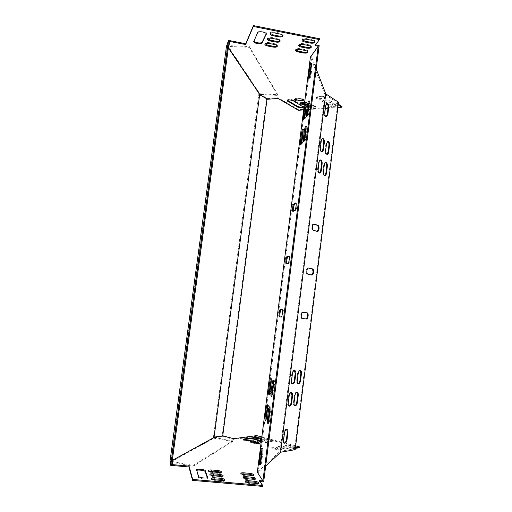 <?xml version="1.0" encoding="UTF-8"?>
<svg xmlns="http://www.w3.org/2000/svg" width="512" height="512" viewBox="0 0 512 512"><rect width="100%" height="100%" fill="white"/><g stroke="black" fill="none" stroke-linecap="round" stroke-linejoin="round"><path stroke-width="0.38" stroke-dasharray="2.56 1.92" d="M213.402 437.389L258.81 94.362L266.547 98.726L222.125 436.288L213.357 437.408L214.029 437.53L170.88 461.235L170.054 461.293M169.965 461.946L213.267 438.118L213.357 437.408M258.81 94.362L258.867 93.651L226.63 45.549M214.035 437.478L232.698 440.813L193.254 465.414L170.88 461.235L227.309 46.381L226.528 46.342M228.358 47.949L227.309 46.381L249.235 47.341L277.792 95.443L259.706 94.368M226.733 45.555L249.344 46.541L249.235 47.341M258.778 94.317L259.437 94.355M249.344 46.541L277.875 94.778L258.867 93.651M277.875 94.778L277.792 95.443M213.267 438.118L232.608 441.523L232.698 440.813M232.608 441.523L193.139 466.278L172.064 462.336M172.045 462.336L170.17 461.984M193.139 466.278L193.254 465.414M259.853 94.592L267.059 98.95M266.547 98.726L267.091 98.682M222.125 436.288L214.029 437.53M222.72 435.994L222.662 436.435M171.622 465.446L170.88 461.235M227.309 46.381L229.363 40.538M280.013 451.347L294.675 448.8L337.811 102.925L324.986 94.554L280.013 451.347L257.318 472.224M324.986 94.554L310.419 57.03M259.61 480.621L259.494 481.523L262.534 486.4M315.648 44.87L315.219 44.787L315.117 45.626M315.219 44.787L319.507 38.726M302.336 318.522L301.856 318.464C299.744 318.336 300.582 311.814 302.656 312.243L303.238 312.32M302.656 312.243L303.258 312.32L302.656 312.243M298.054 383.674L297.747 383.674C296.89 383.36 296.538 382.336 296.678 380.602L297.574 373.446C297.952 371.418 298.682 370.374 299.757 370.336L300.051 370.445M292.339 383.853L292.032 383.846C291.155 383.526 290.79 382.49 290.931 380.736L291.846 373.491C292.23 371.43 292.979 370.381 294.086 370.336L294.381 370.451M294.778 405.619L294.47 405.613C293.645 405.299 293.306 404.301 293.446 402.611L294.349 395.418C294.746 393.312 295.501 392.243 296.608 392.211L296.902 392.333M289.005 406.074L288.698 406.067C287.846 405.747 287.501 404.736 287.642 403.027L288.557 395.744C288.966 393.606 289.741 392.525 290.88 392.493L291.174 392.614M284.262 443.002L283.955 442.976C283.162 442.662 282.835 441.683 282.982 440.051L283.904 432.717C284.346 430.47 285.158 429.331 286.349 429.306L286.643 429.44M326.163 116.678L325.85 116.755C324.646 116.435 324.096 115.078 324.198 112.678L325.069 105.779L326.739 103.622M321.69 151.603L321.37 151.674C320.205 151.354 319.674 150.042 319.789 147.731L320.659 140.787L322.438 138.528M326.906 154.291L326.592 154.355C325.459 154.042 324.947 152.749 325.056 150.477L325.92 143.616L327.667 141.382M324.659 175.475L324.352 175.539C323.238 175.226 322.739 173.958 322.854 171.744L323.718 164.864C323.955 163.398 324.454 162.611 325.229 162.509L325.523 162.566M319.405 173.056L319.091 173.114C317.946 172.8 317.434 171.514 317.549 169.261L318.426 162.298C318.669 160.819 319.181 160.032 319.968 159.923L320.262 159.974M317.056 231.379L312.954 230.221C311.04 229.773 311.558 223.795 313.491 224.058L313.786 224.122M311.437 274.957L307.437 274.163C305.421 273.888 306.08 267.629 308.09 267.968L308.429 268.038M338.259 104.128L335.648 102.426L338.496 102.214M338.176 104.787L335.565 103.091L335.648 102.426M295.341 448.397L292.352 448.915L292.442 448.205L295.424 447.693M259.494 481.523L260.218 481.587M172.051 462.278L171.891 461.414L214.854 437.683L223.27 436.608L233.485 439.405L256.602 436.288L299.648 447.648M295.181 449.67L292.352 448.915M263.661 481.888L258.067 473.21L265.658 466.144M276.813 449.715C279.302 450.259 280.922 450.323 281.664 449.901L276.582 448.128C274.106 447.584 272.493 447.52 271.75 447.942L276.813 449.715L276.902 448.986L271.84 447.219C272.582 446.803 274.195 446.861 276.672 447.405L281.754 449.171C281.011 449.594 279.398 449.536 276.902 448.986M283.443 448.589C285.901 449.126 287.488 449.19 288.205 448.781L283.142 447.034C280.704 446.502 279.123 446.438 278.4 446.848L283.443 448.589L283.539 447.872L278.49 446.138C279.213 445.734 280.794 445.792 283.232 446.33L288.294 448.064C287.578 448.474 285.99 448.41 283.539 447.872M289.894 447.494C292.307 448.026 293.869 448.09 294.566 447.693L289.53 445.978C287.13 445.453 285.574 445.389 284.87 445.786L289.894 447.494L289.984 446.79L284.96 445.082C285.664 444.691 287.213 444.755 289.613 445.28L294.656 446.989C293.958 447.379 292.397 447.315 289.984 446.79M207.322 477.651L207.469 478.317C207.142 479.648 198.592 478.682 198.406 477.293L196.422 470.874L196.685 470.432M258.093 483.206L258.464 483.802C258.144 484.243 257.05 484.403 255.187 484.269L249.587 483.789C246.662 483.424 245.146 482.861 245.043 482.099L245.523 481.773M224.499 480.256L224.858 480.851C224.506 481.325 223.341 481.491 221.357 481.357L215.667 480.864C212.806 480.518 211.347 479.968 211.27 479.226L211.75 478.893M255.578 479.11L255.962 479.693C255.648 480.115 254.573 480.262 252.736 480.134L247.258 479.661C244.403 479.302 242.925 478.765 242.822 478.035L243.315 477.715M222.682 476.192L223.059 476.774C222.714 477.229 221.568 477.382 219.622 477.248L214.048 476.762C211.264 476.422 209.83 475.898 209.754 475.187L210.246 474.861M253.165 475.181L253.562 475.75C253.254 476.16 252.198 476.301 250.394 476.173L245.024 475.699C242.24 475.354 240.8 474.835 240.691 474.138L241.197 473.824M220.947 472.301L221.331 472.864C220.998 473.306 219.878 473.453 217.958 473.318L212.499 472.838C209.786 472.506 208.384 472 208.307 471.322L208.813 470.995M243.731 439.699L243.181 439.949C244.115 440.819 246.189 441.229 249.402 441.19L260.352 439.622L260.954 439.379L260.48 438.931M268.365 441.76C270.746 442.272 272.294 442.336 273.005 441.952L268.23 440.333C265.856 439.821 264.314 439.757 263.603 440.141L268.365 441.76L268.448 441.069L263.686 439.456C264.403 439.072 265.946 439.136 268.32 439.648L273.094 441.261C272.384 441.645 270.835 441.581 268.448 441.069M257.626 440.877L256.979 441.107L258.234 441.798L261.76 442.746C264.179 443.27 265.754 443.334 266.49 442.938L261.286 441.19M250.81 441.862L250.17 442.099L251.418 442.797L254.97 443.763C257.427 444.301 259.034 444.365 259.789 443.949L259.245 443.475M294.675 448.8L292.442 448.205M261.824 436.966L284.07 442.822M284.512 442.938L295.654 445.875M172.166 461.414L172.307 460.39M261.376 440.499L266.579 442.234C265.843 442.637 264.269 442.573 261.85 442.048L261.197 441.875M316.192 68.928L311.36 56.333L319.162 45.562M228.73 45.235L228.301 46.438L260.256 94.394L267.712 98.618L278.074 97.754L298.541 109.638L342.035 106.586M321.466 96.352C323.949 96.333 325.466 96.755 326.022 97.613L324.499 98.304L320.762 98.598C318.298 98.618 316.787 98.195 316.224 97.338L317.715 96.659L321.466 96.352L321.382 97.037C323.859 97.018 325.382 97.434 325.939 98.291L324.416 98.982L320.678 99.277C318.214 99.29 316.698 98.867 316.141 98.016L317.632 97.338L321.382 97.037M327.277 100.09C329.715 100.077 331.213 100.486 331.757 101.312L330.227 101.99L326.522 102.266C324.096 102.278 322.611 101.869 322.061 101.043L323.558 100.378L327.277 100.09L327.194 100.762C329.632 100.749 331.123 101.158 331.667 101.984L330.144 102.656L326.438 102.931C324.013 102.944 322.522 102.534 321.978 101.709L323.469 101.05L327.194 100.762M332.928 103.725C335.334 103.718 336.8 104.115 337.331 104.915L335.802 105.574L332.128 105.837C329.734 105.843 328.275 105.446 327.744 104.646L329.242 104L332.928 103.725L332.845 104.39C335.251 104.384 336.717 104.781 337.248 105.574L335.718 106.234L332.045 106.496L328.045 105.766M266.234 33.779L266.419 33.203C266.541 31.2 258.387 29.92 257.773 31.853L253.914 41.018M314.752 41.709L314.97 41.19C314.81 40.454 313.856 39.891 312.096 39.501L306.803 38.451C304.006 38.061 302.438 38.4 302.112 39.462L302.214 39.795M282.957 35.494L283.174 34.976C283.002 34.189 281.984 33.587 280.122 33.165L274.746 32.096C272.013 31.712 270.496 32.038 270.195 33.082L270.298 33.421M311.187 46.822L311.405 46.323C311.251 45.613 310.31 45.069 308.576 44.678L303.386 43.661C300.659 43.283 299.13 43.603 298.81 44.614L298.918 44.947M280.026 40.774L280.243 40.275C280.077 39.514 279.072 38.931 277.235 38.515L271.968 37.485C269.299 37.101 267.821 37.414 267.526 38.413L267.635 38.746M307.763 51.738L307.987 51.251C307.834 50.566 306.906 50.035 305.197 49.658L300.109 48.659C297.446 48.294 295.955 48.589 295.642 49.562L295.757 49.888M277.21 45.843L277.427 45.357C277.261 44.627 276.275 44.058 274.47 43.654L269.299 42.65C266.701 42.278 265.254 42.566 264.966 43.52L265.082 43.853M287.379 100.32L287.238 100.026C288.371 99.046 290.426 99.091 293.395 100.173L303.072 105.926L303.322 106.829M311.174 105.331C313.542 105.331 315.002 105.722 315.546 106.515L314.131 107.13L310.605 107.379C308.243 107.379 306.79 106.982 306.246 106.189L307.635 105.587L311.174 105.331L311.091 105.978C313.466 105.978 314.918 106.374 315.462 107.162L314.048 107.77L310.522 108.026C308.166 108.019 306.714 107.622 306.163 106.835L307.552 106.24L311.091 105.978M300.576 102.982L300.403 102.682L301.779 102.067L305.344 101.792C307.757 101.786 309.242 102.195 309.798 103.014L308.384 103.635L304.422 103.923M294.566 99.386L294.394 99.078L295.77 98.451L299.366 98.157C301.811 98.15 303.322 98.566 303.891 99.411L303.642 99.776M228.621 46.035L228.41 47.558M303.661 109.907L325.344 108.397M328.045 108.211L337.837 107.526M337.811 102.925L335.565 103.091M327.84 104.998L332.845 104.39M304.608 102.496L305.261 102.451C307.674 102.445 309.158 102.854 309.715 103.667L308.301 104.288L304.339 104.576M258.067 473.21L311.36 56.333M289.242 256.211L289.862 256.077C290.829 256.026 289.805 263.558 288.845 263.552L286.797 263.661M282.144 309.555L282.97 309.658C283.974 309.594 282.976 317.517 282.016 317.203L281.286 317.069M296.109 203.29L296.685 203.008C297.6 202.97 296.57 210.118 295.616 210.432L293.754 211.405L293.389 211.04M273.619 380.832L274.112 380.23C274.592 380.576 274.694 382.029 274.432 384.595L273.312 393.402C273.011 395.482 272.64 396.589 272.198 396.723L271.834 396.019M303.277 129.754L303.814 129.139L303.994 131.987L302.944 140.23C302.522 142.925 302.022 144.416 301.446 144.691L301.165 143.942M271.2 379.226L271.686 378.611C272.141 378.944 272.237 380.371 271.981 382.88L270.874 391.526C270.579 393.574 270.221 394.662 269.792 394.797L269.44 394.08M306.24 126.79L306.778 126.189L306.976 129.075L305.907 137.466C305.472 140.224 304.954 141.741 304.358 142.022L304.07 141.286M261.99 449.158L262.47 448.493C262.957 448.896 263.059 450.483 262.778 453.254L261.664 461.997C261.395 463.885 261.069 464.89 260.691 464.998L260.32 464.243M311.526 63.936L312.077 63.27L312.224 65.824L311.187 73.952C310.726 76.832 310.195 78.445 309.587 78.784L309.331 77.971M269.978 407.494L270.464 406.874C270.95 407.245 271.059 408.762 270.79 411.418L269.664 420.256C269.376 422.272 269.018 423.347 268.595 423.469L268.23 422.752M309.254 101.594L309.798 100.979L309.978 103.744L308.915 112.083C308.467 114.906 307.942 116.474 307.334 116.774L307.053 116.019M267.616 405.402L268.102 404.768C268.57 405.126 268.666 406.605 268.403 409.21L267.296 417.882C267.008 419.872 266.662 420.922 266.253 421.043L265.894 420.314M306.246 104.998L306.79 104.365L306.957 107.098L305.914 115.29C305.478 118.054 304.966 119.584 304.378 119.878L304.109 119.11M171.891 461.414L172.013 460.557M214.854 437.683L214.95 436.973M223.27 436.608L223.366 435.917M233.485 439.405L233.581 438.707M256.602 436.288L256.685 435.616M298.541 109.638L298.464 110.272M278.074 97.754L277.984 98.413M267.712 98.618L267.629 99.27M260.256 94.394L260.166 95.053M228.301 46.438L228.192 47.232M305.101 115.149L305.914 115.29M306.15 106.95L306.957 107.098M266.451 417.792L267.296 417.882M267.558 409.12L268.403 409.21M308.09 111.936L308.915 112.083M309.152 103.597L309.978 103.744M268.806 420.166L269.664 420.256M269.933 411.328L270.79 411.418M310.381 73.798L311.187 73.952M311.418 65.67L312.224 65.824M261.933 453.171L262.778 453.254M260.819 461.914L261.664 461.997M305.075 137.325L305.907 137.466M306.144 128.928L306.976 129.075M270.035 391.43L270.874 391.526M271.136 382.79L271.981 382.88M302.125 140.09L302.944 140.23M303.181 131.846L303.994 131.987M272.454 393.306L273.312 393.402M273.574 384.499L274.432 384.595M295.962 202.944L296.557 203.04M294.784 210.304L295.616 210.432M292.928 211.277L293.754 211.405M282.125 309.549L282.97 309.658L282.125 309.549M289.082 255.981L289.798 256.083M288.006 263.43L288.845 263.552M286.227 263.77L287.053 263.885M253.901 40.467L253.792 41.286M257.773 31.853L257.658 32.704M266.349 33.549L266.291 33.965M198.528 476.371L198.406 477.293M207.558 477.453L207.475 478.08M196.544 469.978L196.422 470.874M306.803 38.451L306.694 39.302M312.096 39.501L311.987 40.346M255.302 483.347L255.187 484.269M249.702 482.861L249.587 483.789M274.746 32.096L274.63 32.954M280.122 33.165L280.006 34.022M221.478 480.422L221.357 481.357M215.789 479.936L215.667 480.864M303.386 43.661L303.283 44.493M308.576 44.678L308.474 45.517M252.851 479.232L252.736 480.134M247.373 478.752L247.258 479.661M271.968 37.485L271.853 38.323M277.235 38.515L277.126 39.36M219.738 476.339L219.622 477.248M214.17 475.853L214.048 476.762M300.109 48.659L300.006 49.478M305.197 49.658L305.094 50.47M250.502 475.29L250.394 476.173M245.133 474.816L245.024 475.699M269.299 42.65L269.19 43.469M274.47 43.654L274.362 44.48M218.074 472.429L217.958 473.318M212.621 471.942L212.499 472.838M293.395 100.173L293.312 100.826M303.072 105.926L302.989 106.573M260.442 438.938L260.352 439.622M249.491 440.486L249.402 441.19M329.242 104L329.158 104.659M332.128 105.837L332.045 106.496M335.802 105.574L335.718 106.234M293.254 446.24L293.165 446.944M289.613 445.28L289.53 445.978M286.33 445.818L286.24 446.522M307.635 105.587L307.552 106.24M310.605 107.379L310.522 108.026M314.131 107.13L314.048 107.77M271.802 440.57L271.718 441.254M268.32 439.648L268.23 440.333M264.954 440.134L264.864 440.826M323.558 100.378L323.469 101.05M326.522 102.266L326.438 102.931M330.227 101.99L330.144 102.656M286.899 447.309L286.81 448.019M283.232 446.33L283.142 447.034M279.853 446.88L279.763 447.597M301.779 102.067L301.696 102.72M305.344 101.792L305.261 102.451M304.832 103.904L304.749 104.557M308.384 103.635L308.301 104.288M261.85 442.048L261.76 442.746M265.293 441.536L265.203 442.234M261.786 440.595L261.696 441.293M258.323 441.101L258.234 441.798M317.715 96.659L317.632 97.338M320.762 98.598L320.678 99.277M324.499 98.304L324.416 98.982M280.365 448.403L280.275 449.126M276.672 447.405L276.582 448.128M273.197 447.974L273.101 448.704M295.77 98.451L295.686 99.11M299.366 98.157L299.277 98.822M255.059 443.053L254.97 443.763M251.514 442.093L251.418 442.797M324.198 112.678L324.813 112.64M325.069 105.779L325.683 105.734M283.904 432.717L284.506 432.87M282.982 440.051L283.584 440.211M319.789 147.731L320.397 147.712M320.659 140.787L321.274 140.768M287.642 403.027L288.25 403.162M288.557 395.744L289.165 395.872M325.056 150.477L325.664 150.458M325.92 143.616L326.522 143.597M293.446 402.611L294.048 402.746M294.349 395.418L294.95 395.546M322.854 171.744L323.462 171.738M323.718 164.864L324.32 164.851M290.931 380.736L291.539 380.858M291.846 373.491L292.448 373.606M317.549 169.261L318.163 169.254M318.426 162.298L319.04 162.285M296.678 380.602L297.28 380.723M297.574 373.446L298.176 373.562M316.538 231.379L317.139 231.411M312.954 230.221L313.562 230.253M301.875 318.464L302.445 318.541M311.078 274.957L311.686 275.014M307.437 274.163L308.045 274.214M308.211 267.987L308.57 268.019M303.584 119.738L304.378 119.878M305.984 104.224L306.79 104.365M265.414 420.96L266.253 421.043M267.264 404.678L268.102 404.768M306.522 116.634L307.334 116.774M308.979 100.826L309.798 100.979M267.738 423.379L268.595 423.469M269.613 406.784L270.464 406.874M308.8 78.63L309.587 78.784M311.277 63.117L312.077 63.27M261.626 448.416L262.47 448.493M259.846 464.922L260.691 464.998M303.533 141.882L304.358 142.022M305.952 126.042L306.778 126.189M268.954 394.701L269.792 394.797M270.848 378.515L271.686 378.611M300.64 144.55L301.446 144.691M303.002 128.998L303.814 129.139M271.347 396.634L272.198 396.723M273.261 380.134L274.112 380.23M295.853 202.88L296.685 203.008M292.819 211.302L293.638 211.43M289.024 255.955L289.862 256.077M286.176 263.77L287.002 263.885M253.843 40.755L253.766 41.35M266.419 33.203L266.304 34.054M207.59 477.395L207.469 478.317M196.531 469.933L196.435 470.669M302.112 39.462L302.029 40.09M314.97 41.19L314.861 42.035M258.579 482.88L258.464 483.802M245.146 481.331L245.043 482.099M270.195 33.082L270.112 33.709M283.174 34.976L283.066 35.827M224.979 479.923L224.858 480.851M211.373 478.451L211.27 479.226M298.81 44.614L298.726 45.235M311.405 46.323L311.302 47.155M256.077 478.79L255.962 479.693M242.918 477.274L242.822 478.035M267.526 38.413L267.443 39.034M280.243 40.275L280.134 41.107M223.174 475.866L223.059 476.774M209.856 474.426L209.754 475.187M295.642 49.562L295.558 50.176M307.987 51.251L307.885 52.064M253.67 474.874L253.562 475.75M240.787 473.389L240.691 474.138M264.966 43.52L264.883 44.141M277.427 45.357L277.325 46.176M221.446 471.981L221.331 472.864M208.403 470.566L208.307 471.322M287.238 100.026L287.168 100.57M303.552 106.47L303.475 107.117M261.043 438.694L260.954 439.379M243.264 439.322L243.181 439.949M327.744 104.646L327.674 105.203M337.331 104.915L337.248 105.574M294.656 446.989L294.566 447.693M284.96 445.082L284.87 445.786M306.246 106.189L306.163 106.835M315.546 106.515L315.462 107.162M273.094 441.261L273.005 441.952M263.686 439.456L263.603 440.141M322.061 101.043L321.978 101.709M331.757 101.312L331.667 101.984M288.294 448.064L288.205 448.781M278.49 446.138L278.4 446.848M300.403 102.682L300.333 103.238M309.798 103.014L309.715 103.667M266.579 442.234L266.49 442.938M257.062 440.48L256.979 441.107M316.224 97.338L316.141 98.016M326.022 97.613L325.939 98.291M281.754 449.171L281.664 449.901M271.84 447.219L271.75 447.942M294.394 99.078L294.323 99.635M303.891 99.411L303.808 100.077M259.878 443.238L259.789 443.949M250.253 441.466L250.17 442.099M325.85 116.755L326.458 116.717M326.445 103.584L327.027 103.539M286.349 429.306L286.95 429.459M283.955 442.976L284.563 443.136M321.37 151.674L321.984 151.654M322.138 138.483L322.752 138.458M288.698 406.067L289.299 406.202M290.88 392.493L291.482 392.621M326.592 154.355L327.2 154.342M327.373 141.331L327.974 141.306M294.47 405.613L295.072 405.747M296.608 392.211L297.21 392.333M324.352 175.539L324.954 175.533M325.229 162.509L325.837 162.502M292.032 383.846L292.634 383.968M294.086 370.336L294.688 370.451M319.091 173.114L319.699 173.107M319.968 159.923L320.576 159.91M297.747 383.674L298.349 383.795M299.757 370.336L300.358 370.445M316.749 231.418L317.357 231.45M313.491 224.058L314.093 224.083M301.856 318.464L302.464 318.547M311.181 274.97L311.782 275.027M308.09 267.968L308.698 268.019"/><path stroke-width="0.77" d="M170.054 461.293L170.17 461.984M170.022 461.12L226.483 46.278L228.538 40.378L229.363 40.538L171.622 465.446L170.752 465.37L170.022 461.12M226.733 45.555L226.566 46.035M259.706 94.368L214.035 437.478M259.853 94.592L228.358 47.949M267.059 98.95L222.72 435.994M228.538 40.378L170.752 465.37M318.227 46.234L262.899 480.902L257.318 472.224L310.419 57.03L318.227 46.234L315.117 45.626L319.398 39.584L253.312 26.47L245.645 44.544L230.221 41.555L228.621 46.035M287.168 256.39L289.024 255.955C289.984 255.904 288.96 263.443 288.006 263.43L286.176 263.77C285.242 263.808 286.24 256.435 287.168 256.39L289.242 256.211M280.41 309.331L282.125 309.549C283.123 309.485 282.125 317.408 281.171 317.094L279.456 316.781C278.496 316.781 279.482 309.03 280.41 309.331L282.144 309.555M293.862 203.974L295.853 202.88C296.768 202.835 295.731 209.99 294.784 210.304L292.819 211.302C291.93 211.334 292.934 204.339 293.862 203.974L294.688 204.102L296.109 203.29M273.574 384.499L272.454 393.306C272.154 395.392 271.782 396.499 271.347 396.634C270.867 396.269 270.765 394.79 271.034 392.205L272.141 383.494C272.448 381.395 272.819 380.275 273.261 380.134C273.734 380.48 273.837 381.933 273.574 384.499M303.181 131.846L302.125 140.09C301.702 142.784 301.21 144.275 300.64 144.55L300.454 141.658L301.498 133.498C301.926 130.79 302.426 129.293 303.002 128.998L303.181 131.846M271.136 382.79L270.035 391.43C269.741 393.478 269.382 394.573 268.954 394.701C268.499 394.349 268.403 392.902 268.666 390.368L269.76 381.818C270.054 379.757 270.419 378.656 270.848 378.515C271.302 378.854 271.398 380.275 271.136 382.79M306.144 128.928L305.075 137.325C304.64 140.077 304.128 141.6 303.533 141.882L303.341 138.95L304.403 130.643C304.838 127.878 305.357 126.342 305.952 126.042L306.144 128.928M259.539 460.096L260.646 451.45C260.915 449.542 261.242 448.531 261.626 448.416C262.112 448.813 262.214 450.4 261.933 453.171L260.819 461.914C260.55 463.808 260.224 464.813 259.846 464.922C259.354 464.499 259.258 462.893 259.539 460.096L260.378 460.173L261.99 449.158M311.418 65.67L310.381 73.798C309.92 76.678 309.389 78.291 308.787 78.63L308.64 76.038L309.664 67.994C310.131 65.101 310.662 63.475 311.277 63.117L311.418 65.67M269.933 411.328L268.806 420.166C268.512 422.189 268.16 423.258 267.738 423.379C267.251 422.995 267.142 421.459 267.418 418.771L268.538 410.029C268.826 408 269.184 406.912 269.613 406.784C270.093 407.155 270.202 408.666 269.933 411.328M309.152 103.597L308.09 111.936C307.642 114.758 307.117 116.326 306.515 116.627L306.336 113.824L307.386 105.568C307.834 102.733 308.365 101.152 308.979 100.826L309.152 103.597M267.558 409.12L266.451 417.792C266.163 419.782 265.824 420.838 265.414 420.96C264.947 420.582 264.845 419.078 265.12 416.454L266.214 407.872C266.502 405.869 266.854 404.806 267.264 404.678C267.731 405.037 267.827 406.515 267.558 409.12M306.15 106.95L305.101 115.149C304.666 117.907 304.154 119.437 303.571 119.738L303.405 116.966L304.442 108.858C304.883 106.08 305.395 104.538 305.984 104.224L306.15 106.95M262.899 480.902L259.61 480.621L262.65 485.472L192.71 479.45L189.037 466.099L172.762 464.646L172.166 461.414M172.051 462.278L172.64 465.53L188.922 466.976L192.582 480.397L262.534 486.4L262.65 485.472M228.73 45.235L230.33 40.742L245.754 43.738L253.427 25.6L319.507 38.726L319.398 39.584M303.238 312.32L306.349 312.723C308.422 312.845 307.622 319.277 305.581 318.893L302.336 318.522M300.051 370.445L300.851 373.427L299.962 380.525C299.654 382.31 299.021 383.36 298.054 383.674M294.381 370.451L295.206 373.466L294.298 380.659C293.99 382.477 293.331 383.539 292.339 383.853M296.902 392.333L297.658 395.232L296.762 402.374C296.442 404.218 295.782 405.306 294.778 405.619M291.174 392.614L291.955 395.552L291.046 402.784C290.714 404.666 290.035 405.76 289.005 406.074M286.643 429.44L287.341 432.256L286.432 439.533C286.074 441.523 285.35 442.675 284.262 443.002M326.739 103.622C327.782 104.23 328.237 105.581 328.109 107.686L327.251 114.534L326.163 116.678M322.438 138.528C323.437 139.117 323.878 140.422 323.744 142.445L322.88 149.344L321.69 151.603M327.667 141.382C328.634 141.958 329.056 143.245 328.928 145.235L328.07 152.045L326.906 154.291M325.523 162.566C326.47 163.136 326.874 164.39 326.739 166.33L325.888 173.158L324.659 175.475M320.262 159.974C321.242 160.55 321.664 161.824 321.53 163.802L320.659 170.714L319.405 173.056M313.786 224.122L317.299 225.306C318.938 227.347 318.861 229.37 317.056 231.379M308.429 268.038L311.846 268.832C313.555 270.899 313.421 272.934 311.437 274.957M337.837 107.526L341.952 107.238L342.035 106.586L338.259 104.128M341.952 107.238L338.176 104.787M295.654 445.875L299.738 446.95L299.648 447.648L295.341 448.397M299.738 446.95L295.424 447.693M265.658 466.144L280.608 452.237L295.181 449.67L338.496 102.214L325.76 93.856L316.192 68.928M280.608 452.237L325.76 93.856M303.258 312.32L306.957 312.8C309.024 312.922 308.224 319.36 306.182 318.976L302.464 318.547C300.352 318.419 301.19 311.891 303.258 312.32L303.258 312.32M301.446 373.536L300.563 380.646C300.179 382.701 299.437 383.75 298.349 383.795C297.491 383.482 297.139 382.458 297.28 380.723L298.176 373.562C298.554 371.526 299.283 370.49 300.358 370.445C301.229 370.758 301.587 371.789 301.446 373.536L300.851 373.427M295.808 373.581L294.906 380.781C294.515 382.867 293.754 383.93 292.634 383.968C291.763 383.648 291.398 382.611 291.539 380.858L292.448 373.606C292.838 371.546 293.587 370.496 294.688 370.451C295.578 370.771 295.949 371.814 295.808 373.581L295.206 373.466M298.259 395.36L297.363 402.502C296.96 404.634 296.198 405.709 295.072 405.747C294.246 405.434 293.907 404.435 294.048 402.746L294.95 395.546C295.347 393.44 296.102 392.371 297.21 392.333C298.048 392.646 298.4 393.658 298.259 395.36L297.658 395.232M292.557 395.68L291.648 402.918C291.238 405.075 290.451 406.17 289.299 406.202C288.454 405.882 288.102 404.87 288.25 403.162L289.165 395.872C289.574 393.741 290.349 392.653 291.482 392.621C292.346 392.941 292.704 393.958 292.557 395.68L291.955 395.552M283.584 440.211L284.506 432.87C284.954 430.624 285.766 429.485 286.95 429.459C287.763 429.779 288.09 430.758 287.949 432.403L287.034 439.693C286.586 441.965 285.76 443.117 284.563 443.136C283.763 442.816 283.443 441.843 283.584 440.211M328.717 107.642L327.859 114.496L326.458 116.717C325.254 116.397 324.71 115.04 324.813 112.64L325.683 105.734L327.059 103.539C328.269 103.859 328.819 105.229 328.717 107.642L328.109 107.686M324.352 142.426L323.488 149.325C323.258 150.771 322.752 151.546 321.984 151.654C320.813 151.334 320.288 150.022 320.397 147.712L321.274 140.768C321.498 139.334 321.99 138.566 322.752 138.458C323.93 138.778 324.461 140.102 324.352 142.426L323.744 142.445M329.53 145.216L328.678 152.032C328.448 153.466 327.955 154.234 327.2 154.342C326.067 154.029 325.555 152.73 325.664 150.458L326.522 143.597L327.974 141.306C329.126 141.626 329.638 142.925 329.53 145.216L328.928 145.235M327.347 166.323L326.49 173.158C326.253 174.643 325.741 175.437 324.954 175.533C323.84 175.219 323.341 173.958 323.462 171.738L324.32 164.851C324.557 163.386 325.062 162.605 325.837 162.502C326.957 162.816 327.462 164.09 327.347 166.323L326.739 166.33M322.138 163.795L321.267 170.714C321.024 172.211 320.506 173.005 319.699 173.107C318.56 172.794 318.042 171.507 318.163 169.254L319.04 162.285C319.277 160.806 319.789 160.019 320.576 159.91C321.734 160.23 322.253 161.523 322.138 163.795L321.53 163.802M314.33 224.128L317.901 225.331C319.776 225.805 319.251 231.712 317.357 231.45L313.562 230.253C311.648 229.805 312.166 223.821 314.093 224.083L313.843 224.109M308.819 268.038L312.448 268.89C314.426 269.19 313.76 275.366 311.782 275.027L308.045 274.214C306.029 273.939 306.688 267.68 308.698 268.019L308.57 268.019M260.218 481.587L263.661 481.888L319.162 45.562L315.648 44.87M196.685 470.432C198.048 469.517 204.979 470.502 205.184 471.642L207.322 477.651M245.523 481.773L253.901 482.106L258.093 483.206M211.75 478.893L220.448 479.206L224.499 480.256M243.315 477.715L251.507 478.061L255.578 479.11M210.246 474.861L218.752 475.187L222.682 476.192M241.197 473.824L249.216 474.182L253.165 475.181M208.813 470.995L217.12 471.341L220.947 472.301M260.48 438.931L254.854 438.157L243.731 439.699M261.286 441.19L257.626 440.877M259.245 443.475L254.976 442.278L250.81 441.862M172.307 460.39L214.95 436.973L223.366 435.917L233.581 438.707L256.685 435.616L261.824 436.966M284.07 442.822L284.512 442.938M198.528 476.371C198.72 477.754 207.27 478.714 207.59 477.395L205.306 470.752C205.056 469.459 196.87 468.55 196.55 469.779L198.528 476.371M255.302 483.347C257.171 483.475 258.259 483.322 258.579 482.88C258.458 482.118 256.941 481.555 254.016 481.19L248.48 480.71C246.598 480.576 245.491 480.736 245.165 481.178C245.267 481.939 246.784 482.502 249.702 482.861L255.302 483.347M221.478 480.422C223.462 480.563 224.627 480.397 224.979 479.923C224.89 479.181 223.418 478.63 220.57 478.285L214.938 477.798C212.934 477.658 211.757 477.824 211.392 478.298C211.469 479.04 212.934 479.584 215.789 479.936L221.478 480.422M252.851 479.232C254.688 479.36 255.763 479.213 256.077 478.79C255.955 478.061 254.47 477.523 251.622 477.165L246.202 476.691C244.346 476.557 243.258 476.704 242.938 477.133C243.046 477.862 244.518 478.4 247.373 478.752L252.851 479.232M219.738 476.339C221.69 476.474 222.835 476.32 223.174 475.866C223.085 475.155 221.651 474.63 218.867 474.291L213.357 473.805C211.392 473.664 210.227 473.824 209.875 474.285C209.952 474.989 211.386 475.514 214.17 475.853L219.738 476.339M250.502 475.29C252.314 475.418 253.37 475.283 253.67 474.874C253.555 474.176 252.102 473.651 249.325 473.312L244.013 472.838C242.189 472.704 241.12 472.845 240.806 473.261C240.915 473.952 242.355 474.47 245.133 474.816L250.502 475.29M218.074 472.429C219.994 472.563 221.12 472.416 221.446 471.981C221.357 471.302 219.955 470.79 217.235 470.464L211.84 469.984C209.907 469.843 208.768 469.997 208.422 470.432C208.506 471.11 209.901 471.616 212.621 471.942L218.074 472.429M243.936 438.982L254.944 437.478C258.074 437.453 260.109 437.856 261.043 438.694L249.491 440.486C246.278 440.525 244.205 440.115 243.27 439.245L243.936 438.982L243.846 439.68M261.197 441.875L257.069 440.41C257.658 440.038 259.091 440.07 261.376 440.499M255.066 441.574L259.878 443.238C259.123 443.648 257.517 443.59 255.059 443.053L250.266 441.395C251.021 440.986 252.621 441.043 255.066 441.574L254.976 442.278M253.914 41.018C254.515 42.829 261.619 43.738 262.195 42.086L266.234 33.779M302.214 39.795L305.018 41.178L310.253 42.214C312.365 42.554 313.862 42.387 314.752 41.709M270.298 33.421L273.286 34.918L278.611 35.968C280.666 36.307 282.112 36.154 282.957 35.494M298.918 44.947L301.67 46.278L306.81 47.283C308.858 47.622 310.317 47.469 311.187 46.822M267.635 38.746L270.573 40.186L275.789 41.21C277.786 41.536 279.194 41.395 280.026 40.774M295.757 49.888L298.464 51.174L303.501 52.154C305.491 52.48 306.912 52.339 307.763 51.738M265.082 43.853L267.962 45.242L273.075 46.24C275.021 46.56 276.397 46.426 277.21 45.843M303.322 106.829C301.594 107.379 299.654 107.219 297.51 106.336L287.379 100.32M304.422 103.923L300.576 102.982M303.642 99.776L298.906 100.339L294.566 99.386M228.41 47.558L260.166 95.053L267.629 99.27L277.984 98.413L298.464 110.272L303.661 109.907M325.344 108.397L328.045 108.211M328.045 105.766L327.84 104.998M266.234 34.4L266.304 34.054C266.426 32.051 258.272 30.778 257.658 32.704L253.734 41.581C253.632 43.45 261.446 44.691 262.086 42.906L266.291 33.965M310.144 43.053C312.947 43.443 314.515 43.104 314.861 42.035C314.701 41.306 313.747 40.742 311.987 40.346L306.694 39.302C303.898 38.912 302.33 39.251 301.997 40.307C302.163 41.056 303.136 41.626 304.909 42.022L310.144 43.053L310.253 42.214M278.502 36.813C281.229 37.203 282.752 36.87 283.066 35.827C282.893 35.046 281.875 34.445 280.006 34.022L274.63 32.954C271.898 32.57 270.381 32.896 270.08 33.933C270.259 34.733 271.296 35.341 273.178 35.763L278.502 36.813L278.611 35.968M306.701 48.109C309.434 48.486 310.963 48.173 311.302 47.155C311.142 46.445 310.202 45.901 308.474 45.517L303.283 44.493C300.55 44.115 299.021 44.435 298.701 45.446C298.861 46.163 299.821 46.72 301.568 47.104L306.701 48.109L306.81 47.283M275.68 42.035C278.342 42.419 279.827 42.106 280.134 41.107C279.962 40.352 278.963 39.77 277.126 39.36L271.853 38.323C269.19 37.946 267.712 38.253 267.411 39.245C267.59 40.013 268.608 40.602 270.458 41.018L275.68 42.035L275.789 41.21M303.398 52.966C306.061 53.338 307.558 53.037 307.885 52.064C307.731 51.379 306.797 50.848 305.094 50.47L300.006 49.478C297.338 49.107 295.846 49.408 295.533 50.374C295.693 51.072 296.634 51.61 298.355 51.987L303.398 52.966L303.501 52.154M272.973 47.053C275.571 47.424 277.024 47.13 277.325 46.176C277.152 45.446 276.166 44.883 274.362 44.48L269.19 43.469C266.592 43.098 265.146 43.392 264.858 44.339C265.03 45.082 266.029 45.651 267.853 46.054L272.973 47.053L273.075 46.24M293.312 100.826L303.475 107.117C302.342 108.058 300.326 108.006 297.427 106.976L287.149 100.678C288.288 99.706 290.342 99.75 293.312 100.826M304.339 104.576C302.086 104.48 300.749 104.07 300.32 103.334L301.696 102.72L304.608 102.496M295.686 99.11L299.277 98.822C301.728 98.816 303.238 99.232 303.808 100.077L302.4 100.717L298.822 100.998C296.39 100.998 294.886 100.582 294.31 99.744L295.686 99.11M286.797 263.661C286.502 260.698 286.906 258.317 288 256.506M281.286 317.069L280.294 316.89C279.322 316.883 280.314 309.139 281.242 309.434M293.389 211.04C293.229 208.154 293.664 205.843 294.688 204.102M271.834 396.019L271.878 392.294L273.619 380.832M301.165 143.942L302.304 133.638L303.277 129.754M269.44 394.08L269.498 390.458L271.2 379.226M304.07 141.286L305.222 130.79L306.24 126.79M260.32 464.243L260.378 460.173M309.331 77.971L310.464 68.147L311.526 63.936M268.23 422.752L268.269 418.861L269.978 407.494M307.053 116.019L308.205 105.715L309.254 101.594M265.894 420.314L265.952 416.538L267.616 405.402M304.109 119.11L305.248 108.998L306.246 104.998M192.582 480.397L192.71 479.45M188.922 466.976L189.037 466.099M172.64 465.53L172.762 464.646M230.33 40.742L230.221 41.555M245.754 43.738L245.645 44.544M253.427 25.6L253.312 26.47M303.405 116.966L304.211 117.107M304.442 108.858L305.248 108.998M265.12 416.454L265.952 416.538M266.214 407.872L267.046 407.962M306.336 113.824L307.149 113.971M307.386 105.568L308.205 105.715M267.418 418.771L268.269 418.861M268.538 410.029L269.382 410.118M308.64 76.038L309.44 76.192M309.664 67.994L310.464 68.147M260.646 451.45L261.485 451.526M303.341 138.95L304.166 139.091M304.403 130.643L305.222 130.79M268.666 390.368L269.498 390.458M269.76 381.818L270.592 381.914M300.454 141.658L301.261 141.798M301.498 133.498L302.304 133.638M271.034 392.205L271.878 392.294M272.141 383.494L272.992 383.59M279.456 316.781L280.294 316.89M262.195 42.086L262.086 42.906M205.306 470.752L205.184 471.642M305.018 41.178L304.909 42.022M254.016 481.19L253.901 482.106M248.48 480.71L248.365 481.626M273.286 34.918L273.178 35.763M220.57 478.285L220.448 479.206M214.938 477.798L214.816 478.72M301.67 46.278L301.568 47.104M251.622 477.165L251.507 478.061M246.202 476.691L246.086 477.587M270.573 40.186L270.458 41.018M218.867 474.291L218.752 475.187M213.357 473.805L213.235 474.707M298.464 51.174L298.355 51.987M249.325 473.312L249.216 474.182M244.013 472.838L243.898 473.715M267.962 45.242L267.853 46.054M217.235 470.464L217.12 471.341M211.84 469.984L211.725 470.867M287.77 100.621L287.686 101.274M297.51 106.336L297.427 106.976M254.944 437.478L254.854 438.157M298.906 100.339L298.822 100.998M302.49 100.051L302.4 100.717M258.605 442.528L258.509 443.232M327.251 114.534L327.859 114.496M287.341 432.256L287.949 432.403M286.432 439.533L287.034 439.693M322.88 149.344L323.488 149.325M291.046 402.784L291.648 402.918M328.07 152.045L328.678 152.032M296.762 402.374L297.363 402.502M325.888 173.158L326.49 173.158M294.298 380.659L294.906 380.781M320.659 170.714L321.267 170.714M299.962 380.525L300.563 380.646M317.299 225.306L317.901 225.331M305.581 318.893L306.182 318.976M306.349 312.723L306.957 312.8M311.846 268.832L312.448 268.89"/></g></svg>
